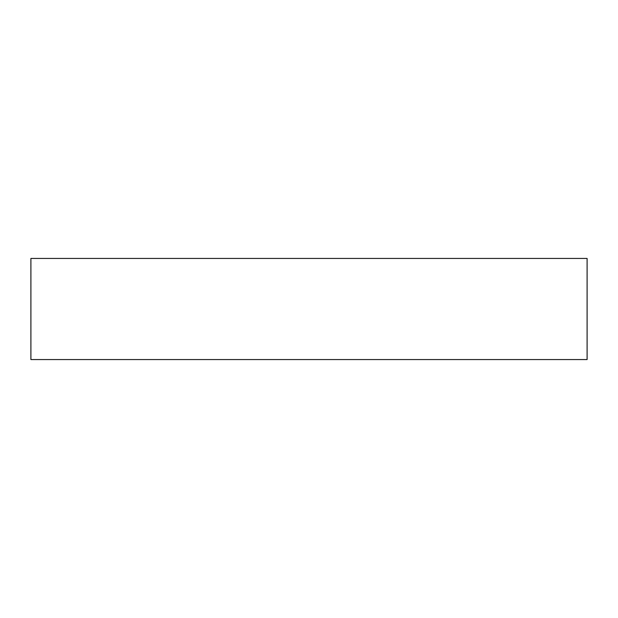 <?xml version="1.0" encoding="UTF-8"?>
<svg xmlns="http://www.w3.org/2000/svg" width="618" height="618" viewBox="0 0 618 618"><rect width="100%" height="100%" fill="white"/><g stroke="black" fill="none" stroke-linecap="round" stroke-linejoin="round"><path stroke-width="0.93" d="M587.1 359.56L587.1 258.44L30.9 258.44L30.9 359.56L587.1 359.56"/></g></svg>
